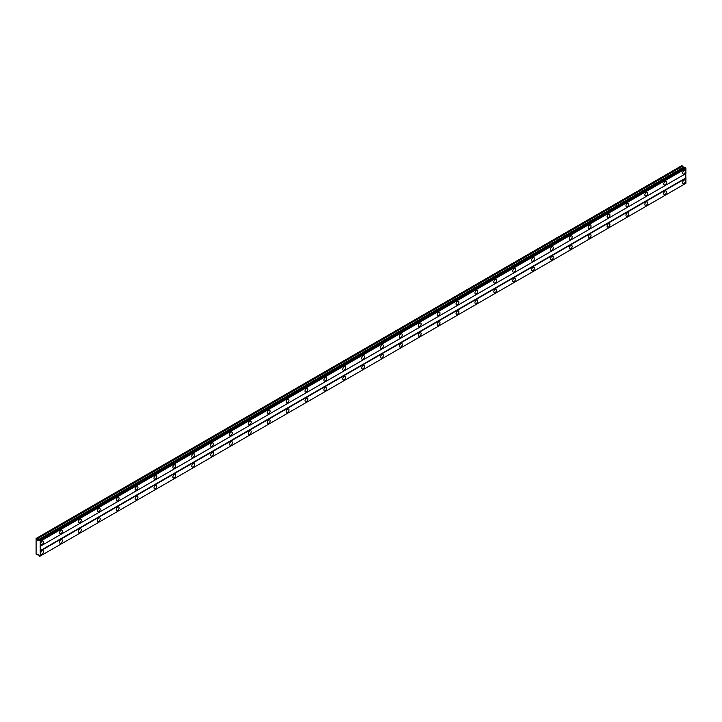 <?xml version="1.0" encoding="UTF-8"?>
<svg xmlns="http://www.w3.org/2000/svg" width="722" height="722" viewBox="0 0 722 722"><rect width="100%" height="100%" fill="white"/><g stroke="black" fill="none" stroke-linecap="round" stroke-linejoin="round"><path stroke-width="1.08" d="M684.014 173.867A2.004 1.155 120 0 0 685.322 172.107A2.004 1.155 120 0 0 685.016 170.5A2.004 1.155 120 0 0 684.014 170.6A2.004 1.155 120 0 0 682.705 172.359A2.004 1.155 120 0 0 683.012 173.966A2.004 1.155 120 0 0 684.014 173.867M42.138 544.451A2.004 1.155 120 0 0 43.446 542.682A2.004 1.155 120 0 0 43.139 541.085A2.004 1.155 120 0 0 42.138 541.184A2.004 1.155 120 0 0 40.829 542.944A2.004 1.155 120 0 0 41.136 544.55A2.004 1.155 120 0 0 42.138 544.451M61.018 533.549A2.004 1.155 120 0 0 62.327 531.789A2.004 1.155 120 0 0 62.02 530.183A2.004 1.155 120 0 0 61.018 530.282A2.004 1.155 120 0 0 59.709 532.042A2.004 1.155 120 0 0 60.016 533.648A2.004 1.155 120 0 0 61.018 533.549M79.898 522.647A2.004 1.155 120 0 0 81.207 520.887A2.004 1.155 120 0 0 80.9 519.28A2.004 1.155 120 0 0 79.898 519.38A2.004 1.155 120 0 0 78.59 521.149A2.004 1.155 120 0 0 78.897 522.746A2.004 1.155 120 0 0 79.898 522.647M98.779 511.754A2.004 1.155 120 0 0 100.087 509.985A2.004 1.155 120 0 0 99.78 508.378A2.004 1.155 120 0 0 98.779 508.478A2.004 1.155 120 0 0 97.47 510.246A2.004 1.155 120 0 0 97.777 511.853A2.004 1.155 120 0 0 98.779 511.754M117.659 500.851A2.004 1.155 120 0 0 118.968 499.092A2.004 1.155 120 0 0 118.661 497.485A2.004 1.155 120 0 0 117.659 497.584A2.004 1.155 120 0 0 116.35 499.344A2.004 1.155 120 0 0 116.657 500.951A2.004 1.155 120 0 0 117.659 500.851M136.53 489.949A2.004 1.155 120 0 0 137.839 488.189A2.004 1.155 120 0 0 137.532 486.583A2.004 1.155 120 0 0 136.53 486.682A2.004 1.155 120 0 0 135.222 488.451A2.004 1.155 120 0 0 135.528 490.048A2.004 1.155 120 0 0 136.53 489.949M155.41 479.056A2.004 1.155 120 0 0 156.719 477.287A2.004 1.155 120 0 0 156.412 475.681A2.004 1.155 120 0 0 155.41 475.78A2.004 1.155 120 0 0 154.102 477.549A2.004 1.155 120 0 0 154.409 479.155A2.004 1.155 120 0 0 155.41 479.056M174.291 468.154A2.004 1.155 120 0 0 175.599 466.385A2.004 1.155 120 0 0 175.293 464.787A2.004 1.155 120 0 0 174.291 464.887A2.004 1.155 120 0 0 172.982 466.647A2.004 1.155 120 0 0 173.289 468.253A2.004 1.155 120 0 0 174.291 468.154M193.171 457.252A2.004 1.155 120 0 0 194.48 455.492A2.004 1.155 120 0 0 194.173 453.885A2.004 1.155 120 0 0 193.171 453.985A2.004 1.155 120 0 0 191.862 455.753A2.004 1.155 120 0 0 192.169 457.351A2.004 1.155 120 0 0 193.171 457.252M212.051 446.358A2.004 1.155 120 0 0 213.36 444.59A2.004 1.155 120 0 0 213.053 442.983A2.004 1.155 120 0 0 212.051 443.082A2.004 1.155 120 0 0 210.743 444.851A2.004 1.155 120 0 0 211.05 446.458A2.004 1.155 120 0 0 212.051 446.358M230.923 435.456A2.004 1.155 120 0 0 232.231 433.687A2.004 1.155 120 0 0 231.924 432.09A2.004 1.155 120 0 0 230.923 432.189A2.004 1.155 120 0 0 229.623 433.949A2.004 1.155 120 0 0 229.93 435.556A2.004 1.155 120 0 0 230.923 435.456M249.803 424.554A2.004 1.155 120 0 0 251.112 422.794A2.004 1.155 120 0 0 250.805 421.188A2.004 1.155 120 0 0 249.803 421.287A2.004 1.155 120 0 0 248.494 423.047A2.004 1.155 120 0 0 248.801 424.653A2.004 1.155 120 0 0 249.803 424.554M268.683 413.661A2.004 1.155 120 0 0 269.992 411.892A2.004 1.155 120 0 0 269.685 410.286A2.004 1.155 120 0 0 268.683 410.385A2.004 1.155 120 0 0 267.375 412.154A2.004 1.155 120 0 0 267.682 413.76A2.004 1.155 120 0 0 268.683 413.661M287.564 402.759A2.004 1.155 120 0 0 288.872 400.99A2.004 1.155 120 0 0 288.565 399.392A2.004 1.155 120 0 0 287.564 399.492A2.004 1.155 120 0 0 286.255 401.252A2.004 1.155 120 0 0 286.562 402.858A2.004 1.155 120 0 0 287.564 402.759M306.444 391.856A2.004 1.155 120 0 0 307.752 390.097A2.004 1.155 120 0 0 307.446 388.49A2.004 1.155 120 0 0 306.444 388.589A2.004 1.155 120 0 0 305.135 390.349A2.004 1.155 120 0 0 305.442 391.956A2.004 1.155 120 0 0 306.444 391.856M325.315 380.954A2.004 1.155 120 0 0 326.624 379.194A2.004 1.155 120 0 0 326.317 377.588A2.004 1.155 120 0 0 325.315 377.687A2.004 1.155 120 0 0 324.016 379.456A2.004 1.155 120 0 0 324.322 381.054A2.004 1.155 120 0 0 325.315 380.954M344.195 370.061A2.004 1.155 120 0 0 345.504 368.292A2.004 1.155 120 0 0 345.197 366.686A2.004 1.155 120 0 0 344.195 366.785A2.004 1.155 120 0 0 342.887 368.554A2.004 1.155 120 0 0 343.194 370.16A2.004 1.155 120 0 0 344.195 370.061M363.076 359.159A2.004 1.155 120 0 0 364.384 357.399A2.004 1.155 120 0 0 364.078 355.793A2.004 1.155 120 0 0 363.076 355.892A2.004 1.155 120 0 0 361.767 357.652A2.004 1.155 120 0 0 362.074 359.258A2.004 1.155 120 0 0 363.076 359.159M381.956 348.257A2.004 1.155 120 0 0 383.265 346.497A2.004 1.155 120 0 0 382.958 344.89A2.004 1.155 120 0 0 381.956 344.99A2.004 1.155 120 0 0 380.647 346.759A2.004 1.155 120 0 0 380.954 348.356A2.004 1.155 120 0 0 381.956 348.257M400.836 337.364A2.004 1.155 120 0 0 402.145 335.595A2.004 1.155 120 0 0 401.838 333.988A2.004 1.155 120 0 0 400.836 334.087A2.004 1.155 120 0 0 399.528 335.856A2.004 1.155 120 0 0 399.835 337.463A2.004 1.155 120 0 0 400.836 337.364M419.717 326.461A2.004 1.155 120 0 0 421.016 324.692A2.004 1.155 120 0 0 420.709 323.095A2.004 1.155 120 0 0 419.717 323.194A2.004 1.155 120 0 0 418.408 324.954A2.004 1.155 120 0 0 418.715 326.561A2.004 1.155 120 0 0 419.717 326.461M438.588 315.559A2.004 1.155 120 0 0 439.897 313.799A2.004 1.155 120 0 0 439.59 312.193A2.004 1.155 120 0 0 438.588 312.292A2.004 1.155 120 0 0 437.279 314.061A2.004 1.155 120 0 0 437.586 315.658A2.004 1.155 120 0 0 438.588 315.559M457.468 304.666A2.004 1.155 120 0 0 458.777 302.897A2.004 1.155 120 0 0 458.47 301.291A2.004 1.155 120 0 0 457.468 301.39A2.004 1.155 120 0 0 456.16 303.159A2.004 1.155 120 0 0 456.466 304.765A2.004 1.155 120 0 0 457.468 304.666M476.349 293.764A2.004 1.155 120 0 0 477.657 291.995A2.004 1.155 120 0 0 477.35 290.397A2.004 1.155 120 0 0 476.349 290.497A2.004 1.155 120 0 0 475.04 292.257A2.004 1.155 120 0 0 475.347 293.863A2.004 1.155 120 0 0 476.349 293.764M495.229 282.862A2.004 1.155 120 0 0 496.537 281.102A2.004 1.155 120 0 0 496.231 279.495A2.004 1.155 120 0 0 495.229 279.594A2.004 1.155 120 0 0 493.92 281.354A2.004 1.155 120 0 0 494.227 282.961A2.004 1.155 120 0 0 495.229 282.862M514.109 271.968A2.004 1.155 120 0 0 515.409 270.199A2.004 1.155 120 0 0 515.102 268.593A2.004 1.155 120 0 0 514.109 268.692A2.004 1.155 120 0 0 512.801 270.461A2.004 1.155 120 0 0 513.107 272.068A2.004 1.155 120 0 0 514.109 271.968M532.98 261.066A2.004 1.155 120 0 0 534.289 259.297A2.004 1.155 120 0 0 533.982 257.7A2.004 1.155 120 0 0 532.98 257.799A2.004 1.155 120 0 0 531.672 259.559A2.004 1.155 120 0 0 531.979 261.165A2.004 1.155 120 0 0 532.98 261.066M551.861 250.164A2.004 1.155 120 0 0 553.169 248.404A2.004 1.155 120 0 0 552.862 246.798A2.004 1.155 120 0 0 551.861 246.897A2.004 1.155 120 0 0 550.552 248.657A2.004 1.155 120 0 0 550.859 250.263A2.004 1.155 120 0 0 551.861 250.164M570.741 239.262A2.004 1.155 120 0 0 572.05 237.502A2.004 1.155 120 0 0 571.743 235.895A2.004 1.155 120 0 0 570.741 235.995A2.004 1.155 120 0 0 569.432 237.764A2.004 1.155 120 0 0 569.739 239.361A2.004 1.155 120 0 0 570.741 239.262M589.621 228.369A2.004 1.155 120 0 0 590.93 226.6A2.004 1.155 120 0 0 590.623 224.993A2.004 1.155 120 0 0 589.621 225.093A2.004 1.155 120 0 0 588.313 226.861A2.004 1.155 120 0 0 588.62 228.468A2.004 1.155 120 0 0 589.621 228.369M608.502 217.466A2.004 1.155 120 0 0 609.81 215.707A2.004 1.155 120 0 0 609.503 214.1A2.004 1.155 120 0 0 608.502 214.199A2.004 1.155 120 0 0 607.193 215.959A2.004 1.155 120 0 0 607.5 217.566A2.004 1.155 120 0 0 608.502 217.466M627.373 206.564A2.004 1.155 120 0 0 628.682 204.804A2.004 1.155 120 0 0 628.375 203.198A2.004 1.155 120 0 0 627.373 203.297A2.004 1.155 120 0 0 626.064 205.066A2.004 1.155 120 0 0 626.371 206.663A2.004 1.155 120 0 0 627.373 206.564M646.253 195.671A2.004 1.155 120 0 0 647.562 193.902A2.004 1.155 120 0 0 647.255 192.296A2.004 1.155 120 0 0 646.253 192.395A2.004 1.155 120 0 0 644.945 194.164A2.004 1.155 120 0 0 645.251 195.77A2.004 1.155 120 0 0 646.253 195.671M665.133 184.769A2.004 1.155 120 0 0 666.442 183A2.004 1.155 120 0 0 666.135 181.403A2.004 1.155 120 0 0 665.133 181.502A2.004 1.155 120 0 0 663.825 183.262A2.004 1.155 120 0 0 664.132 184.868A2.004 1.155 120 0 0 665.133 184.769M684.014 183.46A2.004 1.155 120 0 0 685.322 181.7A2.004 1.155 120 0 0 685.016 180.094A2.004 1.155 120 0 0 684.014 180.193A2.004 1.155 120 0 0 682.705 181.953A2.004 1.155 120 0 0 683.012 183.559A2.004 1.155 120 0 0 684.014 183.46M42.138 554.045A2.004 1.155 120 0 0 43.446 552.276A2.004 1.155 120 0 0 43.139 550.669A2.004 1.155 120 0 0 42.138 550.769A2.004 1.155 120 0 0 40.829 552.538A2.004 1.155 120 0 0 41.136 554.144A2.004 1.155 120 0 0 42.138 554.045M61.018 543.143A2.004 1.155 120 0 0 62.327 541.374A2.004 1.155 120 0 0 62.02 539.776A2.004 1.155 120 0 0 61.018 539.875A2.004 1.155 120 0 0 59.709 541.635A2.004 1.155 120 0 0 60.016 543.242A2.004 1.155 120 0 0 61.018 543.143M79.898 532.24A2.004 1.155 120 0 0 81.207 530.48A2.004 1.155 120 0 0 80.9 528.874A2.004 1.155 120 0 0 79.898 528.973A2.004 1.155 120 0 0 78.59 530.733A2.004 1.155 120 0 0 78.897 532.34A2.004 1.155 120 0 0 79.898 532.24M98.779 521.347A2.004 1.155 120 0 0 100.087 519.578A2.004 1.155 120 0 0 99.78 517.972A2.004 1.155 120 0 0 98.779 518.071A2.004 1.155 120 0 0 97.47 519.84A2.004 1.155 120 0 0 97.777 521.446A2.004 1.155 120 0 0 98.779 521.347M117.659 510.445A2.004 1.155 120 0 0 118.968 508.676A2.004 1.155 120 0 0 118.661 507.079A2.004 1.155 120 0 0 117.659 507.178A2.004 1.155 120 0 0 116.35 508.938A2.004 1.155 120 0 0 116.657 510.544A2.004 1.155 120 0 0 117.659 510.445M136.53 499.543A2.004 1.155 120 0 0 137.839 497.783A2.004 1.155 120 0 0 137.532 496.176A2.004 1.155 120 0 0 136.53 496.276A2.004 1.155 120 0 0 135.222 498.036A2.004 1.155 120 0 0 135.528 499.642A2.004 1.155 120 0 0 136.53 499.543M155.41 488.641A2.004 1.155 120 0 0 156.719 486.881A2.004 1.155 120 0 0 156.412 485.274A2.004 1.155 120 0 0 155.41 485.374A2.004 1.155 120 0 0 154.102 487.142A2.004 1.155 120 0 0 154.409 488.74A2.004 1.155 120 0 0 155.41 488.641M174.291 477.747A2.004 1.155 120 0 0 175.599 475.978A2.004 1.155 120 0 0 175.293 474.372A2.004 1.155 120 0 0 174.291 474.471A2.004 1.155 120 0 0 172.982 476.24A2.004 1.155 120 0 0 173.289 477.847A2.004 1.155 120 0 0 174.291 477.747M193.171 466.845A2.004 1.155 120 0 0 194.48 465.085A2.004 1.155 120 0 0 194.173 463.479A2.004 1.155 120 0 0 193.171 463.578A2.004 1.155 120 0 0 191.862 465.338A2.004 1.155 120 0 0 192.169 466.944A2.004 1.155 120 0 0 193.171 466.845M212.051 455.943A2.004 1.155 120 0 0 213.36 454.183A2.004 1.155 120 0 0 213.053 452.577A2.004 1.155 120 0 0 212.051 452.676A2.004 1.155 120 0 0 210.743 454.445A2.004 1.155 120 0 0 211.05 456.042A2.004 1.155 120 0 0 212.051 455.943M230.923 445.05A2.004 1.155 120 0 0 232.231 443.281A2.004 1.155 120 0 0 231.924 441.674A2.004 1.155 120 0 0 230.923 441.774A2.004 1.155 120 0 0 229.623 443.543A2.004 1.155 120 0 0 229.93 445.149A2.004 1.155 120 0 0 230.923 445.05M249.803 434.148A2.004 1.155 120 0 0 251.112 432.388A2.004 1.155 120 0 0 250.805 430.781A2.004 1.155 120 0 0 249.803 430.881A2.004 1.155 120 0 0 248.494 432.64A2.004 1.155 120 0 0 248.801 434.247A2.004 1.155 120 0 0 249.803 434.148M268.683 423.245A2.004 1.155 120 0 0 269.992 421.486A2.004 1.155 120 0 0 269.685 419.879A2.004 1.155 120 0 0 268.683 419.978A2.004 1.155 120 0 0 267.375 421.747A2.004 1.155 120 0 0 267.682 423.345A2.004 1.155 120 0 0 268.683 423.245M287.564 412.352A2.004 1.155 120 0 0 288.872 410.583A2.004 1.155 120 0 0 288.565 408.977A2.004 1.155 120 0 0 287.564 409.076A2.004 1.155 120 0 0 286.255 410.845A2.004 1.155 120 0 0 286.562 412.452A2.004 1.155 120 0 0 287.564 412.352M306.444 401.45A2.004 1.155 120 0 0 307.752 399.681A2.004 1.155 120 0 0 307.446 398.084A2.004 1.155 120 0 0 306.444 398.183A2.004 1.155 120 0 0 305.135 399.943A2.004 1.155 120 0 0 305.442 401.549A2.004 1.155 120 0 0 306.444 401.45M325.315 390.548A2.004 1.155 120 0 0 326.624 388.788A2.004 1.155 120 0 0 326.317 387.182A2.004 1.155 120 0 0 325.315 387.281A2.004 1.155 120 0 0 324.016 389.041A2.004 1.155 120 0 0 324.322 390.647A2.004 1.155 120 0 0 325.315 390.548M344.195 379.655A2.004 1.155 120 0 0 345.504 377.886A2.004 1.155 120 0 0 345.197 376.279A2.004 1.155 120 0 0 344.195 376.379A2.004 1.155 120 0 0 342.887 378.147A2.004 1.155 120 0 0 343.194 379.754A2.004 1.155 120 0 0 344.195 379.655M363.076 368.752A2.004 1.155 120 0 0 364.384 366.984A2.004 1.155 120 0 0 364.078 365.386A2.004 1.155 120 0 0 363.076 365.485A2.004 1.155 120 0 0 361.767 367.245A2.004 1.155 120 0 0 362.074 368.852A2.004 1.155 120 0 0 363.076 368.752M381.956 357.85A2.004 1.155 120 0 0 383.265 356.09A2.004 1.155 120 0 0 382.958 354.484A2.004 1.155 120 0 0 381.956 354.583A2.004 1.155 120 0 0 380.647 356.343A2.004 1.155 120 0 0 380.954 357.95A2.004 1.155 120 0 0 381.956 357.85M400.836 346.948A2.004 1.155 120 0 0 402.145 345.188A2.004 1.155 120 0 0 401.838 343.582A2.004 1.155 120 0 0 400.836 343.681A2.004 1.155 120 0 0 399.528 345.45A2.004 1.155 120 0 0 399.835 347.047A2.004 1.155 120 0 0 400.836 346.948M419.717 336.055A2.004 1.155 120 0 0 421.016 334.286A2.004 1.155 120 0 0 420.709 332.68A2.004 1.155 120 0 0 419.717 332.779A2.004 1.155 120 0 0 418.408 334.548A2.004 1.155 120 0 0 418.715 336.154A2.004 1.155 120 0 0 419.717 336.055M438.588 325.153A2.004 1.155 120 0 0 439.897 323.393A2.004 1.155 120 0 0 439.59 321.786A2.004 1.155 120 0 0 438.588 321.886A2.004 1.155 120 0 0 437.279 323.646A2.004 1.155 120 0 0 437.586 325.252A2.004 1.155 120 0 0 438.588 325.153M457.468 314.25A2.004 1.155 120 0 0 458.777 312.491A2.004 1.155 120 0 0 458.47 310.884A2.004 1.155 120 0 0 457.468 310.983A2.004 1.155 120 0 0 456.16 312.752A2.004 1.155 120 0 0 456.466 314.35A2.004 1.155 120 0 0 457.468 314.25M476.349 303.357A2.004 1.155 120 0 0 477.657 301.588A2.004 1.155 120 0 0 477.35 299.982A2.004 1.155 120 0 0 476.349 300.081A2.004 1.155 120 0 0 475.04 301.85A2.004 1.155 120 0 0 475.347 303.457A2.004 1.155 120 0 0 476.349 303.357M495.229 292.455A2.004 1.155 120 0 0 496.537 290.686A2.004 1.155 120 0 0 496.231 289.089A2.004 1.155 120 0 0 495.229 289.188A2.004 1.155 120 0 0 493.92 290.948A2.004 1.155 120 0 0 494.227 292.554A2.004 1.155 120 0 0 495.229 292.455M514.109 281.553A2.004 1.155 120 0 0 515.409 279.793A2.004 1.155 120 0 0 515.102 278.187A2.004 1.155 120 0 0 514.109 278.286A2.004 1.155 120 0 0 512.801 280.055A2.004 1.155 120 0 0 513.107 281.652A2.004 1.155 120 0 0 514.109 281.553M532.98 270.66A2.004 1.155 120 0 0 534.289 268.891A2.004 1.155 120 0 0 533.982 267.284A2.004 1.155 120 0 0 532.98 267.384A2.004 1.155 120 0 0 531.672 269.153A2.004 1.155 120 0 0 531.979 270.759A2.004 1.155 120 0 0 532.98 270.66M551.861 259.758A2.004 1.155 120 0 0 553.169 257.989A2.004 1.155 120 0 0 552.862 256.391A2.004 1.155 120 0 0 551.861 256.49A2.004 1.155 120 0 0 550.552 258.25A2.004 1.155 120 0 0 550.859 259.857A2.004 1.155 120 0 0 551.861 259.758M570.741 248.855A2.004 1.155 120 0 0 572.05 247.095A2.004 1.155 120 0 0 571.743 245.489A2.004 1.155 120 0 0 570.741 245.588A2.004 1.155 120 0 0 569.432 247.348A2.004 1.155 120 0 0 569.739 248.955A2.004 1.155 120 0 0 570.741 248.855M589.621 237.962A2.004 1.155 120 0 0 590.93 236.193A2.004 1.155 120 0 0 590.623 234.587A2.004 1.155 120 0 0 589.621 234.686A2.004 1.155 120 0 0 588.313 236.455A2.004 1.155 120 0 0 588.62 238.061A2.004 1.155 120 0 0 589.621 237.962M608.502 227.06A2.004 1.155 120 0 0 609.81 225.291A2.004 1.155 120 0 0 609.503 223.694A2.004 1.155 120 0 0 608.502 223.793A2.004 1.155 120 0 0 607.193 225.553A2.004 1.155 120 0 0 607.5 227.159A2.004 1.155 120 0 0 608.502 227.06M627.373 216.158A2.004 1.155 120 0 0 628.682 214.398A2.004 1.155 120 0 0 628.375 212.791A2.004 1.155 120 0 0 627.373 212.891A2.004 1.155 120 0 0 626.064 214.651A2.004 1.155 120 0 0 626.371 216.257A2.004 1.155 120 0 0 627.373 216.158M646.253 205.256A2.004 1.155 120 0 0 647.562 203.496A2.004 1.155 120 0 0 647.255 201.889A2.004 1.155 120 0 0 646.253 201.989A2.004 1.155 120 0 0 644.945 203.757A2.004 1.155 120 0 0 645.251 205.355A2.004 1.155 120 0 0 646.253 205.256M665.133 194.362A2.004 1.155 120 0 0 666.442 192.594A2.004 1.155 120 0 0 666.135 190.987A2.004 1.155 120 0 0 665.133 191.086A2.004 1.155 120 0 0 663.825 192.855A2.004 1.155 120 0 0 664.132 194.462A2.004 1.155 120 0 0 665.133 194.362M36.1 538.459L36.1 554.153L37.165 554.983L37.652 554.261L38.483 554.74L39.647 556.418L40.252 556.066L40.252 541.338L39.647 540.282L38.483 540.616L36.1 538.459M39.358 540.119L684.997 167.36L685.9 168.578L685.9 173.542L40.252 546.301M40.252 556.066L685.9 183.298L685.9 178.334L685.71 173.65L40.062 546.41M685.801 183.361L40.152 556.12M685.395 183.596L39.746 556.355M684.131 167.856L681.938 165.582L36.29 538.35M40.252 541.338L685.9 168.578M685.71 178.009L40.062 550.769M40.252 551.103L685.9 178.334M38.031 554.478L37.165 554.983M682.804 166.087L37.165 538.847M683.301 167.378L37.652 540.137M40.152 541.166L685.801 168.397M39.746 540.462L685.395 167.703M39.647 540.282L685.286 167.522"/></g></svg>
